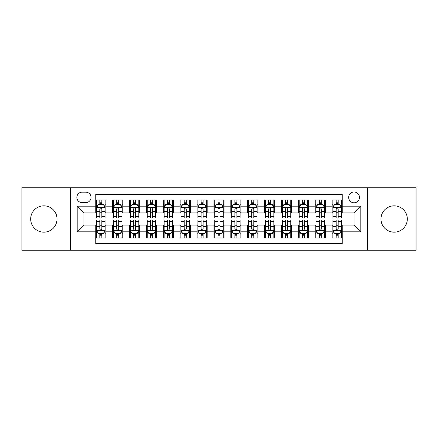 <?xml version="1.0" encoding="UTF-8"?>
<svg xmlns="http://www.w3.org/2000/svg" width="438" height="438" viewBox="0 0 438 438"><rect width="100%" height="100%" fill="white"/><g stroke="black" fill="none" stroke-linecap="round" stroke-linejoin="round"><path stroke-width="0.66" d="M394.151 205.833A13.167 13.167 0 0 0 380.983 219A13.167 13.167 0 0 0 394.151 232.167A13.167 13.167 0 0 0 407.324 219A13.167 13.167 0 0 0 394.151 205.833M43.849 205.833A13.167 13.167 0 0 0 30.676 219A13.167 13.167 0 0 0 43.849 232.167A13.167 13.167 0 0 0 57.017 219A13.167 13.167 0 0 0 43.849 205.833M354.057 191.986A5.404 5.404 0 0 0 348.653 197.39A5.404 5.404 0 0 0 354.057 202.794A5.404 5.404 0 0 0 359.461 197.39A5.404 5.404 0 0 0 354.057 191.986M367.564 250.229L416.1 250.229L416.1 187.771L367.564 187.771L367.564 250.229L70.436 250.229L70.436 187.771L21.9 187.771L21.9 250.229L70.436 250.229M342.242 200.007L332.113 200.007L332.113 206.172L325.357 206.172L325.357 212.923L332.113 212.923L332.113 206.172M325.357 206.172L325.357 200.007L315.229 200.007L315.229 206.172L308.478 206.172L308.478 212.923L315.229 212.923L315.229 206.172M308.478 206.172L308.478 200.007L298.349 200.007L298.349 206.172L291.593 206.172L291.593 212.923L298.349 212.923L298.349 206.172M291.593 206.172L291.593 200.007L281.464 200.007L281.464 206.172L274.714 206.172L274.714 212.923L281.464 212.923L281.464 206.172M274.714 206.172L274.714 200.007L264.579 200.007L264.579 206.172L257.829 206.172L257.829 212.923L264.579 212.923L264.579 206.172M257.829 206.172L257.829 200.007L247.7 200.007L247.7 206.172L240.949 206.172L240.949 212.923L247.7 212.923L247.7 206.172M240.949 206.172L240.949 200.007L230.815 200.007L230.815 206.172L224.064 206.172L224.064 212.923L230.815 212.923L230.815 206.172M224.064 206.172L224.064 200.007L213.936 200.007L213.936 206.172L207.185 206.172L207.185 212.923L213.936 212.923L213.936 206.172M207.185 206.172L207.185 200.007L197.051 200.007L197.051 206.172L190.3 206.172L190.3 212.923L197.051 212.923L197.051 206.172M190.3 206.172L190.3 200.007L180.171 200.007L180.171 206.172L173.421 206.172L173.421 212.923L180.171 212.923L180.171 206.172M173.421 206.172L173.421 200.007L163.286 200.007L163.286 206.172L156.536 206.172L156.536 212.923L163.286 212.923L163.286 206.172M156.536 206.172L156.536 200.007L146.407 200.007L146.407 206.172L139.651 206.172L139.651 212.923L146.407 212.923L146.407 206.172M139.651 206.172L139.651 200.007L129.522 200.007L129.522 206.172L122.771 206.172L122.771 212.923L129.522 212.923L129.522 206.172M122.771 206.172L122.771 200.007L112.643 200.007L112.643 212.923L105.886 212.923L105.886 200.007L95.758 200.007M95.758 237.993L105.886 237.993L105.886 225.077L112.643 225.077L112.643 237.993L122.771 237.993L122.771 225.077L129.522 225.077L129.522 231.828L122.771 231.828M129.522 231.828L129.522 237.993L139.651 237.993L139.651 225.077L146.407 225.077L146.407 231.828L139.651 231.828M146.407 231.828L146.407 237.993L156.536 237.993L156.536 225.077L163.286 225.077L163.286 231.828L156.536 231.828M163.286 231.828L163.286 237.993L173.421 237.993L173.421 225.077L180.171 225.077L180.171 231.828L173.421 231.828M180.171 231.828L180.171 237.993L190.3 237.993L190.3 225.077L197.051 225.077L197.051 231.828L190.3 231.828M197.051 231.828L197.051 237.993L207.185 237.993L207.185 225.077L213.936 225.077L213.936 231.828L207.185 231.828M213.936 231.828L213.936 237.993L224.064 237.993L224.064 225.077L230.815 225.077L230.815 231.828L224.064 231.828M230.815 231.828L230.815 237.993L240.949 237.993L240.949 225.077L247.7 225.077L247.7 231.828L240.949 231.828M247.7 231.828L247.7 237.993L257.829 237.993L257.829 225.077L264.579 225.077L264.579 231.828L257.829 231.828M264.579 231.828L264.579 237.993L274.714 237.993L274.714 225.077L281.464 225.077L281.464 231.828L274.714 231.828M281.464 231.828L281.464 237.993L291.593 237.993L291.593 225.077L298.349 225.077L298.349 231.828L291.593 231.828M298.349 231.828L298.349 237.993L308.478 237.993L308.478 225.077L315.229 225.077L315.229 231.828L308.478 231.828M315.229 231.828L315.229 237.993L325.357 237.993L325.357 225.077L332.113 225.077L332.113 231.828L325.357 231.828M82.087 202.624L85.799 202.624A5.234 5.234 0 0 0 91.033 197.39A5.234 5.234 0 0 0 85.799 192.156L82.087 192.156A5.234 5.234 0 0 0 76.853 197.39A5.234 5.234 0 0 0 82.087 202.624M367.564 187.771L70.436 187.771M342.242 206.172L342.242 194.352L95.758 194.352L95.758 212.923L83.943 212.923L83.943 225.077L95.758 225.077L95.758 243.648L342.242 243.648L342.242 225.077L354.057 225.077L354.057 212.923L342.242 212.923L342.242 206.172L360.808 206.172L360.808 231.828L342.242 231.828M95.758 231.828L77.192 231.828L77.192 206.172L95.758 206.172M332.113 231.828L332.113 237.993L342.242 237.993M95.758 204.228L96.606 204.228M99.809 204.228L101.835 204.228M105.043 204.228L105.886 204.228M95.758 212.753L96.606 212.753M99.809 212.753L101.835 212.753M105.043 212.753L105.886 212.753M95.758 225.247L96.606 225.247M99.809 225.247L101.835 225.247M105.043 225.247L105.886 225.247M95.758 233.772L96.606 233.772M99.809 233.772L101.835 233.772M105.043 233.772L105.886 233.772M112.643 212.753L113.486 212.753M116.694 212.753L118.72 212.753M121.928 212.753L122.771 212.753M112.643 204.228L113.486 204.228M116.694 204.228L118.72 204.228M121.928 204.228L122.771 204.228M112.643 225.247L113.486 225.247M116.694 225.247L118.72 225.247M121.928 225.247L122.771 225.247M112.643 233.772L113.486 233.772M116.694 233.772L118.72 233.772M121.928 233.772L122.771 233.772M129.522 225.247L130.371 225.247M133.574 225.247L135.599 225.247M138.808 225.247L139.651 225.247M129.522 233.772L130.371 233.772M133.574 233.772L135.599 233.772M138.808 233.772L139.651 233.772M129.522 204.228L130.371 204.228M133.574 204.228L135.599 204.228M138.808 204.228L139.651 204.228M129.522 212.753L130.371 212.753M133.574 212.753L135.599 212.753M138.808 212.753L139.651 212.753M146.407 225.247L147.25 225.247M150.458 225.247L152.484 225.247M155.693 225.247L156.536 225.247M146.407 233.772L147.25 233.772M150.458 233.772L152.484 233.772M155.693 233.772L156.536 233.772M146.407 204.228L147.25 204.228M150.458 204.228L152.484 204.228M155.693 204.228L156.536 204.228M146.407 212.753L147.25 212.753M150.458 212.753L152.484 212.753M155.693 212.753L156.536 212.753M163.286 225.247L164.135 225.247M167.338 225.247L169.364 225.247M172.572 225.247L173.421 225.247M163.286 233.772L164.135 233.772M167.338 233.772L169.364 233.772M172.572 233.772L173.421 233.772M163.286 204.228L164.135 204.228M167.338 204.228L169.364 204.228M172.572 204.228L173.421 204.228M163.286 212.753L164.135 212.753M167.338 212.753L169.364 212.753M172.572 212.753L173.421 212.753M180.171 225.247L181.014 225.247M184.223 225.247L186.249 225.247M189.457 225.247L190.3 225.247M180.171 233.772L181.014 233.772M184.223 233.772L186.249 233.772M189.457 233.772L190.3 233.772M180.171 204.228L181.014 204.228M184.223 204.228L186.249 204.228M189.457 204.228L190.3 204.228M180.171 212.753L181.014 212.753M184.223 212.753L186.249 212.753M189.457 212.753L190.3 212.753M197.051 225.247L197.899 225.247M201.102 225.247L203.128 225.247M206.336 225.247L207.185 225.247M197.051 233.772L197.899 233.772M201.102 233.772L203.128 233.772M206.336 233.772L207.185 233.772M197.051 204.228L197.899 204.228M201.102 204.228L203.128 204.228M206.336 204.228L207.185 204.228M197.051 212.753L197.899 212.753M201.102 212.753L203.128 212.753M206.336 212.753L207.185 212.753M213.936 225.247L214.779 225.247M217.987 225.247L220.013 225.247M223.221 225.247L224.064 225.247M213.936 233.772L214.779 233.772M217.987 233.772L220.013 233.772M223.221 233.772L224.064 233.772M213.936 204.228L214.779 204.228M217.987 204.228L220.013 204.228M223.221 204.228L224.064 204.228M213.936 212.753L214.779 212.753M217.987 212.753L220.013 212.753M223.221 212.753L224.064 212.753M230.815 225.247L231.664 225.247M234.872 225.247L236.898 225.247M240.101 225.247L240.949 225.247M230.815 233.772L231.664 233.772M234.872 233.772L236.898 233.772M240.101 233.772L240.949 233.772M230.815 204.228L231.664 204.228M234.872 204.228L236.898 204.228M240.101 204.228L240.949 204.228M230.815 212.753L231.664 212.753M234.872 212.753L236.898 212.753M240.101 212.753L240.949 212.753M247.7 225.247L248.543 225.247M251.751 225.247L253.777 225.247M256.986 225.247L257.829 225.247M247.7 233.772L248.543 233.772M251.751 233.772L253.777 233.772M256.986 233.772L257.829 233.772M247.7 204.228L248.543 204.228M251.751 204.228L253.777 204.228M256.986 204.228L257.829 204.228M247.7 212.753L248.543 212.753M251.751 212.753L253.777 212.753M256.986 212.753L257.829 212.753M264.579 225.247L265.428 225.247M268.636 225.247L270.662 225.247M273.865 225.247L274.714 225.247M264.579 233.772L265.428 233.772M268.636 233.772L270.662 233.772M273.865 233.772L274.714 233.772M264.579 204.228L265.428 204.228M268.636 204.228L270.662 204.228M273.865 204.228L274.714 204.228M264.579 212.753L265.428 212.753M268.636 212.753L270.662 212.753M273.865 212.753L274.714 212.753M281.464 225.247L282.307 225.247M285.516 225.247L287.542 225.247M290.75 225.247L291.593 225.247M281.464 233.772L282.307 233.772M285.516 233.772L287.542 233.772M290.75 233.772L291.593 233.772M281.464 204.228L282.307 204.228M285.516 204.228L287.542 204.228M290.75 204.228L291.593 204.228M281.464 212.753L282.307 212.753M285.516 212.753L287.542 212.753M290.75 212.753L291.593 212.753M298.349 225.247L299.192 225.247M302.401 225.247L304.426 225.247M307.629 225.247L308.478 225.247M298.349 233.772L299.192 233.772M302.401 233.772L304.426 233.772M307.629 233.772L308.478 233.772M298.349 204.228L299.192 204.228M302.401 204.228L304.426 204.228M307.629 204.228L308.478 204.228M298.349 212.753L299.192 212.753M302.401 212.753L304.426 212.753M307.629 212.753L308.478 212.753M315.229 225.247L316.072 225.247M319.28 225.247L321.306 225.247M324.514 225.247L325.357 225.247M315.229 233.772L316.072 233.772M319.28 233.772L321.306 233.772M324.514 233.772L325.357 233.772M315.229 204.228L316.072 204.228M319.28 204.228L321.306 204.228M324.514 204.228L325.357 204.228M315.229 212.753L316.072 212.753M319.28 212.753L321.306 212.753M324.514 212.753L325.357 212.753M332.113 225.247L332.957 225.247M336.165 225.247L338.191 225.247M341.394 225.247L342.242 225.247M332.113 233.772L332.957 233.772M336.165 233.772L338.191 233.772M341.394 233.772L342.242 233.772M332.113 204.228L332.957 204.228M336.165 204.228L338.191 204.228M341.394 204.228L342.242 204.228M332.113 212.753L332.957 212.753M336.165 212.753L338.191 212.753M341.394 212.753L342.242 212.753M83.943 212.923L77.192 206.172M83.943 225.077L77.192 231.828M360.808 206.172L354.057 212.923M360.808 231.828L354.057 225.077M101.835 202.203L99.809 202.203M105.043 216.613L101.835 216.613L101.835 217.987L105.043 217.987L105.043 207.689L103.357 204.311L98.293 204.311L96.606 207.689L96.606 217.987L99.809 217.987L99.809 216.613L96.606 216.613M96.606 207.689L96.606 200.007M105.043 207.689L105.043 200.007M99.809 204.311L99.809 200.007M101.835 200.007L101.835 204.311M101.835 216.613L101.835 208.953C101.162 207.656 100.488 207.656 99.809 208.953L99.809 216.613M99.809 235.797L101.835 235.797M96.606 221.387L99.809 221.387L99.809 220.013L96.606 220.013L96.606 230.311L98.293 233.689L103.357 233.689L105.043 230.311L105.043 220.013L101.835 220.013L101.835 221.387L105.043 221.387M105.043 230.311L105.043 237.993M96.606 230.311L96.606 237.993M101.835 233.689L101.835 237.993M99.809 237.993L99.809 233.689M99.809 221.387L99.809 229.047C100.488 230.344 101.162 230.344 101.835 229.047L101.835 221.387M118.72 202.203L116.694 202.203M121.928 216.613L118.72 216.613L118.72 217.987L121.928 217.987L121.928 207.689L120.236 204.311L115.172 204.311L113.486 207.689L113.486 217.987L116.694 217.987L116.694 216.613L113.486 216.613M113.486 207.689L113.486 200.007M121.928 207.689L121.928 200.007M116.694 204.311L116.694 200.007M118.72 200.007L118.72 204.311M118.72 216.613L118.72 208.953C118.046 207.656 117.368 207.656 116.694 208.953L116.694 216.613M135.599 202.203L133.574 202.203M138.808 216.613L135.599 216.613L135.599 217.987L138.808 217.987L138.808 207.689L137.121 204.311L132.057 204.311L130.371 207.689L130.371 217.987L133.574 217.987L133.574 216.613L130.371 216.613M130.371 207.689L130.371 200.007M138.808 207.689L138.808 200.007M133.574 204.311L133.574 200.007M135.599 200.007L135.599 204.311M135.599 216.613L135.599 208.953C134.926 207.656 134.252 207.656 133.574 208.953L133.574 216.613M152.484 202.203L150.458 202.203M155.693 216.613L152.484 216.613L152.484 217.987L155.693 217.987L155.693 207.689L154.001 204.311L148.936 204.311L147.25 207.689L147.25 217.987L150.458 217.987L150.458 216.613L147.25 216.613M147.25 207.689L147.25 200.007M155.693 207.689L155.693 200.007M150.458 204.311L150.458 200.007M152.484 200.007L152.484 204.311M152.484 216.613L152.484 208.953C151.811 207.656 151.132 207.656 150.458 208.953L150.458 216.613M169.364 202.203L167.338 202.203M172.572 216.613L169.364 216.613L169.364 217.987L172.572 217.987L172.572 207.689L170.886 204.311L165.821 204.311L164.135 207.689L164.135 217.987L167.338 217.987L167.338 216.613L164.135 216.613M164.135 207.689L164.135 200.007M172.572 207.689L172.572 200.007M167.338 204.311L167.338 200.007M169.364 200.007L169.364 204.311M169.364 216.613L169.364 208.953C168.69 207.656 168.017 207.656 167.338 208.953L167.338 216.613M116.694 235.797L118.72 235.797M113.486 221.387L116.694 221.387L116.694 220.013L113.486 220.013L113.486 230.311L115.172 233.689L120.236 233.689L121.928 230.311L121.928 220.013L118.72 220.013L118.72 221.387L121.928 221.387M121.928 230.311L121.928 237.993M113.486 230.311L113.486 237.993M118.72 233.689L118.72 237.993M116.694 237.993L116.694 233.689M116.694 221.387L116.694 229.047C117.368 230.344 118.041 230.344 118.72 229.047L118.72 221.387M133.574 235.797L135.599 235.797M130.371 221.387L133.574 221.387L133.574 220.013L130.371 220.013L130.371 230.311L132.057 233.689L137.121 233.689L138.808 230.311L138.808 220.013L135.599 220.013L135.599 221.387L138.808 221.387M138.808 230.311L138.808 237.993M130.371 230.311L130.371 237.993M135.599 233.689L135.599 237.993M133.574 237.993L133.574 233.689M133.574 221.387L133.574 229.047C134.252 230.344 134.926 230.344 135.599 229.047L135.599 221.387M150.458 235.797L152.484 235.797M147.25 221.387L150.458 221.387L150.458 220.013L147.25 220.013L147.25 230.311L148.936 233.689L154.001 233.689L155.693 230.311L155.693 220.013L152.484 220.013L152.484 221.387L155.693 221.387M155.693 230.311L155.693 237.993M147.25 230.311L147.25 237.993M152.484 233.689L152.484 237.993M150.458 237.993L150.458 233.689M150.458 221.387L150.458 229.047C151.132 230.344 151.805 230.344 152.484 229.047L152.484 221.387M167.338 235.797L169.364 235.797M164.135 221.387L167.338 221.387L167.338 220.013L164.135 220.013L164.135 230.311L165.821 233.689L170.886 233.689L172.572 230.311L172.572 220.013L169.364 220.013L169.364 221.387L172.572 221.387M172.572 230.311L172.572 237.993M164.135 230.311L164.135 237.993M169.364 233.689L169.364 237.993M167.338 237.993L167.338 233.689M167.338 221.387L167.338 229.047C168.017 230.344 168.69 230.344 169.364 229.047L169.364 221.387M186.249 202.203L184.223 202.203M189.457 216.613L186.249 216.613L186.249 217.987L189.457 217.987L189.457 207.689L187.771 204.311L182.701 204.311L181.014 207.689L181.014 217.987L184.223 217.987L184.223 216.613L181.014 216.613M181.014 207.689L181.014 200.007M189.457 207.689L189.457 200.007M184.223 204.311L184.223 200.007M186.249 200.007L186.249 204.311M186.249 216.613L186.249 208.953C185.575 207.656 184.896 207.656 184.223 208.953L184.223 216.613M184.223 235.797L186.249 235.797M181.014 221.387L184.223 221.387L184.223 220.013L181.014 220.013L181.014 230.311L182.701 233.689L187.771 233.689L189.457 230.311L189.457 220.013L186.249 220.013L186.249 221.387L189.457 221.387M189.457 230.311L189.457 237.993M181.014 230.311L181.014 237.993M186.249 233.689L186.249 237.993M184.223 237.993L184.223 233.689M184.223 221.387L184.223 229.047C184.896 230.344 185.57 230.344 186.249 229.047L186.249 221.387M203.128 202.203L201.102 202.203M206.336 216.613L203.128 216.613L203.128 217.987L206.336 217.987L206.336 207.689L204.65 204.311L199.586 204.311L197.899 207.689L197.899 217.987L201.102 217.987L201.102 216.613L197.899 216.613M197.899 207.689L197.899 200.007M206.336 207.689L206.336 200.007M201.102 204.311L201.102 200.007M203.128 200.007L203.128 204.311M203.128 216.613L203.128 208.953C202.455 207.656 201.781 207.656 201.102 208.953L201.102 216.613M201.102 235.797L203.128 235.797M197.899 221.387L201.102 221.387L201.102 220.013L197.899 220.013L197.899 230.311L199.586 233.689L204.65 233.689L206.336 230.311L206.336 220.013L203.128 220.013L203.128 221.387L206.336 221.387M206.336 230.311L206.336 237.993M197.899 230.311L197.899 237.993M203.128 233.689L203.128 237.993M201.102 237.993L201.102 233.689M201.102 221.387L201.102 229.047C201.781 230.344 202.455 230.344 203.128 229.047L203.128 221.387M220.013 202.203L217.987 202.203M223.221 216.613L220.013 216.613L220.013 217.987L223.221 217.987L223.221 207.689L221.535 204.311L216.465 204.311L214.779 207.689L214.779 217.987L217.987 217.987L217.987 216.613L214.779 216.613M214.779 207.689L214.779 200.007M223.221 207.689L223.221 200.007M217.987 204.311L217.987 200.007M220.013 200.007L220.013 204.311M220.013 216.613L220.013 208.953C219.339 207.656 218.661 207.656 217.987 208.953L217.987 216.613M217.987 235.797L220.013 235.797M214.779 221.387L217.987 221.387L217.987 220.013L214.779 220.013L214.779 230.311L216.465 233.689L221.535 233.689L223.221 230.311L223.221 220.013L220.013 220.013L220.013 221.387L223.221 221.387M223.221 230.311L223.221 237.993M214.779 230.311L214.779 237.993M220.013 233.689L220.013 237.993M217.987 237.993L217.987 233.689M217.987 221.387L217.987 229.047C218.661 230.344 219.339 230.344 220.013 229.047L220.013 221.387M236.898 202.203L234.872 202.203M240.101 216.613L236.898 216.613L236.898 217.987L240.101 217.987L240.101 207.689L238.414 204.311L233.35 204.311L231.664 207.689L231.664 217.987L234.872 217.987L234.872 216.613L231.664 216.613M231.664 207.689L231.664 200.007M240.101 207.689L240.101 200.007M234.872 204.311L234.872 200.007M236.898 200.007L236.898 204.311M236.898 216.613L236.898 208.953C236.219 207.656 235.545 207.656 234.872 208.953L234.872 216.613M234.872 235.797L236.898 235.797M231.664 221.387L234.872 221.387L234.872 220.013L231.664 220.013L231.664 230.311L233.35 233.689L238.414 233.689L240.101 230.311L240.101 220.013L236.898 220.013L236.898 221.387L240.101 221.387M240.101 230.311L240.101 237.993M231.664 230.311L231.664 237.993M236.898 233.689L236.898 237.993M234.872 237.993L234.872 233.689M234.872 221.387L234.872 229.047C235.545 230.344 236.219 230.344 236.898 229.047L236.898 221.387M253.777 202.203L251.751 202.203M256.986 216.613L253.777 216.613L253.777 217.987L256.986 217.987L256.986 207.689L255.299 204.311L250.229 204.311L248.543 207.689L248.543 217.987L251.751 217.987L251.751 216.613L248.543 216.613M248.543 207.689L248.543 200.007M256.986 207.689L256.986 200.007M251.751 204.311L251.751 200.007M253.777 200.007L253.777 204.311M253.777 216.613L253.777 208.953C253.104 207.656 252.43 207.656 251.751 208.953L251.751 216.613M251.751 235.797L253.777 235.797M248.543 221.387L251.751 221.387L251.751 220.013L248.543 220.013L248.543 230.311L250.229 233.689L255.299 233.689L256.986 230.311L256.986 220.013L253.777 220.013L253.777 221.387L256.986 221.387M256.986 230.311L256.986 237.993M248.543 230.311L248.543 237.993M253.777 233.689L253.777 237.993M251.751 237.993L251.751 233.689M251.751 221.387L251.751 229.047C252.425 230.344 253.104 230.344 253.777 229.047L253.777 221.387M270.662 202.203L268.636 202.203M273.865 216.613L270.662 216.613L270.662 217.987L273.865 217.987L273.865 207.689L272.179 204.311L267.114 204.311L265.428 207.689L265.428 217.987L268.636 217.987L268.636 216.613L265.428 216.613M265.428 207.689L265.428 200.007M273.865 207.689L273.865 200.007M268.636 204.311L268.636 200.007M270.662 200.007L270.662 204.311M270.662 216.613L270.662 208.953C269.983 207.656 269.31 207.656 268.636 208.953L268.636 216.613M268.636 235.797L270.662 235.797M265.428 221.387L268.636 221.387L268.636 220.013L265.428 220.013L265.428 230.311L267.114 233.689L272.179 233.689L273.865 230.311L273.865 220.013L270.662 220.013L270.662 221.387L273.865 221.387M273.865 230.311L273.865 237.993M265.428 230.311L265.428 237.993M270.662 233.689L270.662 237.993M268.636 237.993L268.636 233.689M268.636 221.387L268.636 229.047C269.31 230.344 269.983 230.344 270.662 229.047L270.662 221.387M287.542 202.203L285.516 202.203M290.75 216.613L287.542 216.613L287.542 217.987L290.75 217.987L290.75 207.689L289.064 204.311L283.999 204.311L282.307 207.689L282.307 217.987L285.516 217.987L285.516 216.613L282.307 216.613M282.307 207.689L282.307 200.007M290.75 207.689L290.75 200.007M285.516 204.311L285.516 200.007M287.542 200.007L287.542 204.311M287.542 216.613L287.542 208.953C286.868 207.656 286.195 207.656 285.516 208.953L285.516 216.613M285.516 235.797L287.542 235.797M282.307 221.387L285.516 221.387L285.516 220.013L282.307 220.013L282.307 230.311L283.999 233.689L289.064 233.689L290.75 230.311L290.75 220.013L287.542 220.013L287.542 221.387L290.75 221.387M290.75 230.311L290.75 237.993M282.307 230.311L282.307 237.993M287.542 233.689L287.542 237.993M285.516 237.993L285.516 233.689M285.516 221.387L285.516 229.047C286.189 230.344 286.868 230.344 287.542 229.047L287.542 221.387M304.426 202.203L302.401 202.203M307.629 216.613L304.426 216.613L304.426 217.987L307.629 217.987L307.629 207.689L305.943 204.311L300.879 204.311L299.192 207.689L299.192 217.987L302.401 217.987L302.401 216.613L299.192 216.613M299.192 207.689L299.192 200.007M307.629 207.689L307.629 200.007M302.401 204.311L302.401 200.007M304.426 200.007L304.426 204.311M304.426 216.613L304.426 208.953C303.748 207.656 303.074 207.656 302.401 208.953L302.401 216.613M302.401 235.797L304.426 235.797M299.192 221.387L302.401 221.387L302.401 220.013L299.192 220.013L299.192 230.311L300.879 233.689L305.943 233.689L307.629 230.311L307.629 220.013L304.426 220.013L304.426 221.387L307.629 221.387M307.629 230.311L307.629 237.993M299.192 230.311L299.192 237.993M304.426 233.689L304.426 237.993M302.401 237.993L302.401 233.689M302.401 221.387L302.401 229.047C303.074 230.344 303.748 230.344 304.426 229.047L304.426 221.387M321.306 202.203L319.28 202.203M324.514 216.613L321.306 216.613L321.306 217.987L324.514 217.987L324.514 207.689L322.828 204.311L317.764 204.311L316.072 207.689L316.072 217.987L319.28 217.987L319.28 216.613L316.072 216.613M316.072 207.689L316.072 200.007M324.514 207.689L324.514 200.007M319.28 204.311L319.28 200.007M321.306 200.007L321.306 204.311M321.306 216.613L321.306 208.953C320.632 207.656 319.959 207.656 319.28 208.953L319.28 216.613M319.28 235.797L321.306 235.797M316.072 221.387L319.28 221.387L319.28 220.013L316.072 220.013L316.072 230.311L317.764 233.689L322.828 233.689L324.514 230.311L324.514 220.013L321.306 220.013L321.306 221.387L324.514 221.387M324.514 230.311L324.514 237.993M316.072 230.311L316.072 237.993M321.306 233.689L321.306 237.993M319.28 237.993L319.28 233.689M319.28 221.387L319.28 229.047C319.954 230.344 320.632 230.344 321.306 229.047L321.306 221.387M338.191 202.203L336.165 202.203M341.394 216.613L338.191 216.613L338.191 217.987L341.394 217.987L341.394 207.689L339.707 204.311L334.643 204.311L332.957 207.689L332.957 217.987L336.165 217.987L336.165 216.613L332.957 216.613M332.957 207.689L332.957 200.007M341.394 207.689L341.394 200.007M336.165 204.311L336.165 200.007M338.191 200.007L338.191 204.311M338.191 216.613L338.191 208.953C337.512 207.656 336.838 207.656 336.165 208.953L336.165 216.613M336.165 235.797L338.191 235.797M332.957 221.387L336.165 221.387L336.165 220.013L332.957 220.013L332.957 230.311L334.643 233.689L339.707 233.689L341.394 230.311L341.394 220.013L338.191 220.013L338.191 221.387L341.394 221.387M341.394 230.311L341.394 237.993M332.957 230.311L332.957 237.993M338.191 233.689L338.191 237.993M336.165 237.993L336.165 233.689M336.165 221.387L336.165 229.047C336.838 230.344 337.512 230.344 338.191 229.047L338.191 221.387M112.643 231.828L105.886 231.828M112.643 206.172L105.886 206.172M105.005 207.607L96.645 207.607M96.606 205.241L97.827 205.241M103.822 205.241L105.043 205.241M99.809 211.603L96.606 211.603M105.043 211.603L101.835 211.603M101.835 203.276L99.809 203.276M96.645 230.393L105.005 230.393M105.043 232.759L103.822 232.759M97.827 232.759L96.606 232.759M101.835 226.397L105.043 226.397M96.606 226.397L99.809 226.397M99.809 234.724L101.835 234.724M121.884 207.607L113.53 207.607M113.486 205.241L114.712 205.241M120.702 205.241L121.928 205.241M116.694 211.603L113.486 211.603M121.928 211.603L118.72 211.603M118.72 203.276L116.694 203.276M138.769 207.607L130.409 207.607M130.371 205.241L131.592 205.241M137.587 205.241L138.808 205.241M133.574 211.603L130.371 211.603M138.808 211.603L135.599 211.603M135.599 203.276L133.574 203.276M155.649 207.607L147.294 207.607M147.25 205.241L148.477 205.241M154.466 205.241L155.693 205.241M150.458 211.603L147.25 211.603M155.693 211.603L152.484 211.603M152.484 203.276L150.458 203.276M172.534 207.607L164.173 207.607M164.135 205.241L165.356 205.241M171.351 205.241L172.572 205.241M167.338 211.603L164.135 211.603M172.572 211.603L169.364 211.603M169.364 203.276L167.338 203.276M113.53 230.393L121.884 230.393M121.928 232.759L120.702 232.759M114.712 232.759L113.486 232.759M118.72 226.397L121.928 226.397M113.486 226.397L116.694 226.397M116.694 234.724L118.72 234.724M130.409 230.393L138.769 230.393M138.808 232.759L137.587 232.759M131.592 232.759L130.371 232.759M135.599 226.397L138.808 226.397M130.371 226.397L133.574 226.397M133.574 234.724L135.599 234.724M147.294 230.393L155.649 230.393M155.693 232.759L154.466 232.759M148.477 232.759L147.25 232.759M152.484 226.397L155.693 226.397M147.25 226.397L150.458 226.397M150.458 234.724L152.484 234.724M164.173 230.393L172.534 230.393M172.572 232.759L171.351 232.759M165.356 232.759L164.135 232.759M169.364 226.397L172.572 226.397M164.135 226.397L167.338 226.397M167.338 234.724L169.364 234.724M189.413 207.607L181.058 207.607M181.014 205.241L182.241 205.241M188.231 205.241L189.457 205.241M184.223 211.603L181.014 211.603M189.457 211.603L186.249 211.603M186.249 203.276L184.223 203.276M181.058 230.393L189.413 230.393M189.457 232.759L188.231 232.759M182.241 232.759L181.014 232.759M186.249 226.397L189.457 226.397M181.014 226.397L184.223 226.397M184.223 234.724L186.249 234.724M206.298 207.607L197.938 207.607M197.899 205.241L199.12 205.241M205.115 205.241L206.336 205.241M201.102 211.603L197.899 211.603M206.336 211.603L203.128 211.603M203.128 203.276L201.102 203.276M197.938 230.393L206.298 230.393M206.336 232.759L205.115 232.759M199.12 232.759L197.899 232.759M203.128 226.397L206.336 226.397M197.899 226.397L201.102 226.397M201.102 234.724L203.128 234.724M223.177 207.607L214.823 207.607M214.779 205.241L216.005 205.241M221.995 205.241L223.221 205.241M217.987 211.603L214.779 211.603M223.221 211.603L220.013 211.603M220.013 203.276L217.987 203.276M214.823 230.393L223.177 230.393M223.221 232.759L221.995 232.759M216.005 232.759L214.779 232.759M220.013 226.397L223.221 226.397M214.779 226.397L217.987 226.397M217.987 234.724L220.013 234.724M240.062 207.607L231.702 207.607M231.664 205.241L232.885 205.241M238.88 205.241L240.101 205.241M234.872 211.603L231.664 211.603M240.101 211.603L236.898 211.603M236.898 203.276L234.872 203.276M231.702 230.393L240.062 230.393M240.101 232.759L238.88 232.759M232.885 232.759L231.664 232.759M236.898 226.397L240.101 226.397M231.664 226.397L234.872 226.397M234.872 234.724L236.898 234.724M256.942 207.607L248.587 207.607M248.543 205.241L249.769 205.241M255.759 205.241L256.986 205.241M251.751 211.603L248.543 211.603M256.986 211.603L253.777 211.603M253.777 203.276L251.751 203.276M248.587 230.393L256.942 230.393M256.986 232.759L255.759 232.759M249.769 232.759L248.543 232.759M253.777 226.397L256.986 226.397M248.543 226.397L251.751 226.397M251.751 234.724L253.777 234.724M273.827 207.607L265.466 207.607M265.428 205.241L266.649 205.241M272.644 205.241L273.865 205.241M268.636 211.603L265.428 211.603M273.865 211.603L270.662 211.603M270.662 203.276L268.636 203.276M265.466 230.393L273.827 230.393M273.865 232.759L272.644 232.759M266.649 232.759L265.428 232.759M270.662 226.397L273.865 226.397M265.428 226.397L268.636 226.397M268.636 234.724L270.662 234.724M290.706 207.607L282.351 207.607M282.307 205.241L283.534 205.241M289.523 205.241L290.75 205.241M285.516 211.603L282.307 211.603M290.75 211.603L287.542 211.603M287.542 203.276L285.516 203.276M282.351 230.393L290.706 230.393M290.75 232.759L289.523 232.759M283.534 232.759L282.307 232.759M287.542 226.397L290.75 226.397M282.307 226.397L285.516 226.397M285.516 234.724L287.542 234.724M307.591 207.607L299.231 207.607M299.192 205.241L300.413 205.241M306.408 205.241L307.629 205.241M302.401 211.603L299.192 211.603M307.629 211.603L304.426 211.603M304.426 203.276L302.401 203.276M299.231 230.393L307.591 230.393M307.629 232.759L306.408 232.759M300.413 232.759L299.192 232.759M304.426 226.397L307.629 226.397M299.192 226.397L302.401 226.397M302.401 234.724L304.426 234.724M324.47 207.607L316.116 207.607M316.072 205.241L317.298 205.241M323.288 205.241L324.514 205.241M319.28 211.603L316.072 211.603M324.514 211.603L321.306 211.603M321.306 203.276L319.28 203.276M316.116 230.393L324.47 230.393M324.514 232.759L323.288 232.759M317.298 232.759L316.072 232.759M321.306 226.397L324.514 226.397M316.072 226.397L319.28 226.397M319.28 234.724L321.306 234.724M341.355 207.607L332.995 207.607M332.957 205.241L334.178 205.241M340.173 205.241L341.394 205.241M336.165 211.603L332.957 211.603M341.394 211.603L338.191 211.603M338.191 203.276L336.165 203.276M332.995 230.393L341.355 230.393M341.394 232.759L340.173 232.759M334.178 232.759L332.957 232.759M338.191 226.397L341.394 226.397M332.957 226.397L336.165 226.397M336.165 234.724L338.191 234.724"/></g></svg>
